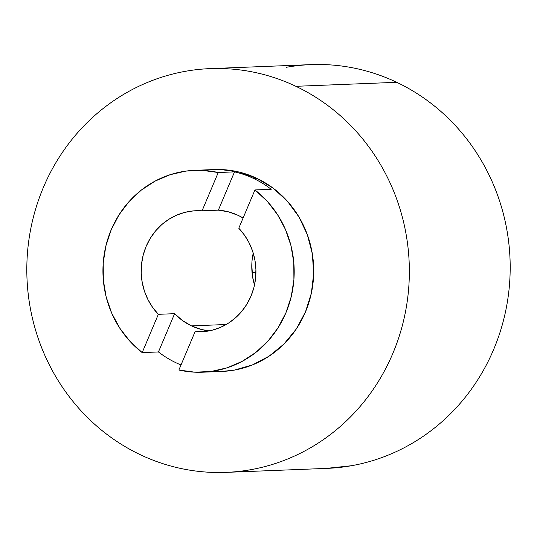 <?xml version="1.0" encoding="UTF-8"?>
<svg xmlns="http://www.w3.org/2000/svg" width="537" height="537" viewBox="0 0 537 537"><rect width="100%" height="100%" fill="white"/><g stroke="black" fill="none" stroke-linecap="round" stroke-linejoin="round"><path stroke-width="0.81" d="M254.947 189.944A101.016 95.626 87.7 0 1 290.087 300.995A101.016 95.626 87.7 0 1 202.563 372.208A101.016 95.626 87.7 0 1 178.875 370.027L194.985 372.195L211.195 371.45L227.044 367.832L242.066 361.421L255.84 352.42L267.97 341.082L278.092 327.738L285.932 312.762L291.249 296.592L293.9 279.69L293.806 262.553L290.967 245.664L285.469 229.507L277.468 214.558L267.198 201.241L254.947 189.944L238.777 228.225A60.607 57.378 87.7 0 1 252.115 293.283A60.607 57.378 87.7 0 1 200.966 331.832A60.607 57.378 87.7 0 1 195.045 331.745L206.859 331.275L195.045 331.745L178.875 370.027L195.045 331.745L203.738 331.651L212.31 330.174L220.573 327.342L228.326 323.227L235.394 317.917L241.616 311.534L246.852 304.224L250.98 296.162L253.907 287.53L255.565 278.522L255.907 269.352L254.934 260.223L252.672 251.35L249.168 242.925L244.496 235.159L238.777 228.225L254.947 189.944L271.212 189.299L254.947 189.944M253.733 178.532A101.016 95.626 87.7 0 1 271.212 189.299A101.016 95.626 87.7 0 0 253.733 178.532L256.981 178.405L253.733 178.532A101.016 95.626 87.7 0 0 234.515 171.874A101.016 95.626 87.7 0 1 253.733 178.532M202.563 372.208L222.083 371.436A101.016 95.626 -92.3 0 0 312.024 289.859A101.016 95.626 -92.3 0 0 256.981 178.405L273.279 188.265L287.456 201.288L298.968 216.975L307.365 234.716L312.339 253.826L313.682 273.588L311.359 293.222L305.446 311.984L296.176 329.154L283.912 344.069L269.111 356.159L252.35 364.959L234.273 370.121L221.674 371.45M181.016 364.959A101.016 95.626 87.7 0 1 175.928 362.723A101.016 95.626 87.7 0 1 158.449 351.957L174.612 313.675L158.348 314.32A60.607 57.378 87.7 0 1 145.01 249.262A60.607 57.378 87.7 0 1 196.159 210.712A60.607 57.378 87.7 0 1 202.08 210.799L218.344 210.155A60.607 57.378 87.7 0 1 238.166 215.371A60.607 57.378 87.7 0 1 243.086 218.015L238.166 215.371L228.473 211.826L218.344 210.155L234.515 171.874L218.344 210.155L202.08 210.799L218.25 172.518L234.515 171.874L218.25 172.518L202.14 170.35L185.93 171.088L170.088 174.713L155.059 181.123L141.285 190.125L129.162 201.462L119.033 214.807L111.199 229.782L105.876 245.953L103.225 262.855L103.319 279.992L106.158 296.88L111.656 313.037L119.657 327.986L129.934 341.304L142.184 352.601L158.348 314.32L174.612 313.675L182.533 320.576L191.487 325.885A60.607 57.378 87.7 0 1 174.612 313.675L158.449 351.957L142.184 352.601A101.016 95.626 87.7 0 1 107.038 241.549A101.016 95.626 87.7 0 1 194.562 170.336A101.016 95.626 87.7 0 1 218.25 172.518L202.08 210.799L193.387 210.893L184.815 212.37L176.559 215.203L168.799 219.318L161.731 224.627L155.508 231.011L150.273 238.314L146.145 246.382L143.218 255.015L141.567 264.023L141.218 273.192L142.191 282.321L144.453 291.195L147.964 299.612L152.629 307.386L158.348 314.32L142.184 352.601L158.449 351.957A101.016 95.626 87.7 0 0 175.928 362.723A101.016 95.626 87.7 0 0 181.016 364.959M226.084 472.372L326.919 468.378A202.033 191.253 -92.3 0 0 506.8 305.224A202.033 191.253 -92.3 0 0 396.722 82.309L295.887 86.309A202.033 191.253 87.7 0 1 405.965 309.225A202.033 191.253 87.7 0 1 226.084 472.372A202.033 191.253 87.7 0 1 140.278 454.691C151.749 460.135 163.61 464.351 175.861 467.338C188.111 470.318 200.509 472.016 213.068 472.419C225.621 472.829 238.086 471.936 250.464 469.747C262.841 467.559 274.897 464.116 286.617 459.41C298.344 454.711 309.52 448.851 320.139 441.823C330.758 434.795 340.626 426.734 349.735 417.645C358.85 408.556 367.026 398.615 374.276 387.815C381.525 377.014 387.707 365.569 392.816 353.474C397.924 341.378 401.864 328.872 404.636 315.944C407.408 303.022 408.959 289.933 409.288 276.669C409.617 263.412 408.717 250.242 406.59 237.159C404.468 224.077 401.152 211.336 396.648 198.932C392.151 186.527 386.553 174.7 379.847 163.449C373.148 152.199 365.475 141.741 356.83 132.082C348.184 122.423 338.733 113.737 328.476 106.037C318.226 98.331 307.359 91.76 295.887 86.309C284.415 80.859 272.554 76.643 260.304 73.663C248.054 70.676 235.649 68.978 223.097 68.575C210.538 68.172 198.072 69.065 185.695 71.253C173.317 73.441 161.268 76.885 149.541 81.584C137.814 86.282 126.645 92.149 116.019 99.177C105.4 106.205 95.532 114.26 86.423 123.349C77.315 132.438 69.132 142.386 61.883 153.186C54.633 163.98 48.458 175.431 43.349 187.52C38.241 199.616 34.301 212.128 31.529 225.05C28.756 237.978 27.206 251.068 26.877 264.325C26.541 277.582 27.441 290.752 29.569 303.835C31.696 316.917 35.006 329.664 39.51 342.069C44.007 354.474 49.612 366.301 56.311 377.545C63.01 388.795 70.683 399.253 79.328 408.912C87.974 418.578 97.425 427.257 107.682 434.963C117.939 442.663 128.799 449.241 140.278 454.691A202.033 191.253 87.7 0 1 30.2 231.776A202.033 191.253 87.7 0 1 210.081 68.622A202.033 191.253 87.7 0 1 295.887 86.309L396.722 82.309C385.251 76.865 373.39 72.649 361.139 69.662C348.889 66.682 336.491 64.984 323.932 64.581C311.379 64.171 298.914 65.064 286.536 67.253M253.229 253.095A60.607 57.378 -92.3 0 0 254.498 285.066L252.605 276.891L251.799 265.036M226.205 324.509L191.487 325.885L226.205 324.509M209.074 330.899A60.607 57.378 87.7 0 1 191.487 325.885L201.18 329.429L209.068 330.899M252.068 272.682L255.934 272.528L252.068 272.682M326.113 468.412L351.305 465.747C363.683 463.559 375.732 460.115 387.459 455.416C399.186 450.718 410.355 444.851 420.981 437.823C431.6 430.795 441.468 422.74 450.577 413.651C459.685 404.562 467.868 394.614 475.117 383.814C482.367 373.02 488.542 361.569 493.651 349.48C498.759 337.384 502.699 324.872 505.471 311.95C508.244 299.022 509.794 285.932 510.123 272.675C510.459 259.418 509.559 246.248 507.431 233.165C505.304 220.083 501.994 207.336 497.49 194.931C492.993 182.526 487.388 170.699 480.689 159.455C473.99 148.205 466.317 137.747 457.672 128.088C449.026 118.422 439.575 109.743 429.318 102.037C419.061 94.337 408.201 87.759 396.722 82.309A202.033 191.253 -92.3 0 0 310.916 64.628L210.887 68.588M220.586 169.538L239.193 172.082L256.981 178.405A101.016 95.626 -92.3 0 0 214.082 169.558L194.562 170.336M255.834 267.802A83.846 79.369 -92.3 0 0 255.934 270.198"/></g></svg>
